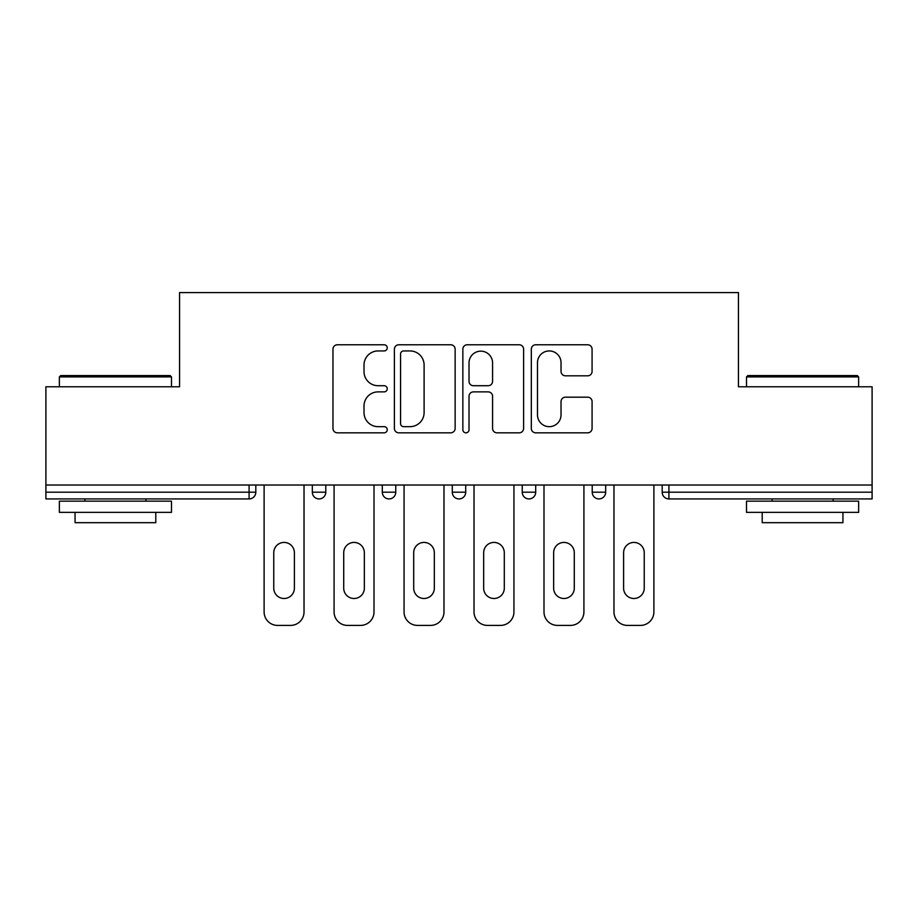 <?xml version="1.0" encoding="UTF-8"?>
<svg xmlns="http://www.w3.org/2000/svg" width="918" height="918" viewBox="0 0 918 918"><rect width="100%" height="100%" fill="white"/><g stroke="black" fill="none" stroke-linecap="round" stroke-linejoin="round"><path stroke-width="1.38" d="M387.235 347.865A3.087 3.087 0 0 0 384.16 344.778L337.376 344.778A4.406 4.406 0 0 0 332.97 349.184L332.97 428.431A4.406 4.406 0 0 0 337.376 432.826L384.16 432.826A3.087 3.087 0 0 0 387.235 429.75A3.087 3.087 0 0 0 384.16 426.663L378.101 426.663A14.091 14.091 0 0 1 364.01 412.584L364.01 405.974A14.091 14.091 0 0 1 378.101 391.883L384.16 391.883A3.087 3.087 0 0 0 387.235 388.807A3.087 3.087 0 0 0 384.16 385.721L378.101 385.721A14.091 14.091 0 0 1 364.01 371.629L364.01 365.031A14.091 14.091 0 0 1 378.101 350.94L384.16 350.94A3.087 3.087 0 0 0 387.235 347.865M587.669 375.818A4.406 4.406 0 0 0 592.076 371.411L592.076 349.184A4.406 4.406 0 0 0 587.669 344.778L535.722 344.778A4.406 4.406 0 0 0 531.315 349.184L531.315 428.431A4.406 4.406 0 0 0 535.722 432.826L587.669 432.826A4.406 4.406 0 0 0 592.076 428.431L592.076 401.568A4.406 4.406 0 0 0 587.669 397.173L565.431 397.173A4.406 4.406 0 0 0 561.036 401.568L561.036 414.89A11.773 11.773 0 0 1 549.251 426.663A11.773 11.773 0 0 1 537.478 414.89L537.478 362.713A11.773 11.773 0 0 1 549.251 350.94A11.773 11.773 0 0 1 561.036 362.713L561.036 371.411A4.406 4.406 0 0 0 565.431 375.818L587.669 375.818M45.9 485.014L45.9 386.788L179.561 386.788L179.561 292.59L738.439 292.59L738.439 386.788L872.1 386.788L872.1 485.014L45.9 485.014L45.9 492.197L249.088 492.197L249.088 485.014M455.144 349.184A4.406 4.406 0 0 0 450.749 344.778L398.791 344.778A4.406 4.406 0 0 0 394.396 349.184L394.396 428.431A4.406 4.406 0 0 0 398.791 432.826L450.749 432.826A4.406 4.406 0 0 0 455.144 428.431L455.144 349.184M467.251 344.778L519.209 344.778A4.406 4.406 0 0 1 523.604 349.184L523.604 428.431A4.406 4.406 0 0 1 519.209 432.826L496.971 432.826A4.406 4.406 0 0 1 492.576 428.431L492.576 396.289A4.406 4.406 0 0 0 488.169 391.883L473.424 391.883A4.406 4.406 0 0 0 469.018 396.289L469.018 429.75A3.087 3.087 0 0 1 465.931 432.826A3.087 3.087 0 0 1 462.856 429.75L462.856 349.184A4.406 4.406 0 0 1 467.251 344.778M249.088 498.922A6.724 6.724 0 0 0 255.812 492.197L249.088 492.197L249.088 498.922A6.724 6.724 0 0 0 255.812 492.197L255.812 485.014L255.812 492.197A6.724 6.724 0 0 1 249.088 498.922L45.9 498.922L45.9 492.197M872.1 485.014L872.1 498.922L668.912 498.922A6.724 6.724 0 0 1 662.188 492.197L662.188 485.014M312.327 485.014L312.327 492.197L312.327 485.014M319.062 498.922A6.724 6.724 0 0 1 312.327 492.197A6.724 6.724 0 0 0 319.062 498.922A6.724 6.724 0 0 0 325.787 492.197L325.787 485.014L325.787 492.197A6.724 6.724 0 0 1 319.062 498.922A6.724 6.724 0 0 1 312.327 492.197L325.787 492.197A6.724 6.724 0 0 1 319.062 498.922M382.301 485.014L382.301 492.197L382.301 485.014M395.761 485.014L395.761 492.197L395.761 485.014M452.276 485.014L452.276 492.197L452.276 485.014M465.724 485.014L465.724 492.197L465.724 485.014M522.239 492.197A6.724 6.724 0 0 0 528.975 498.922A6.724 6.724 0 0 0 535.699 492.197A6.724 6.724 0 0 1 528.975 498.922A6.724 6.724 0 0 0 535.699 492.197L535.699 485.014L535.699 492.197L522.239 492.197A6.724 6.724 0 0 0 528.975 498.922A6.724 6.724 0 0 1 522.239 492.197L522.239 485.014M592.213 485.014L592.213 492.197L592.213 485.014M605.673 485.014L605.673 492.197L605.673 485.014M389.025 498.922A6.724 6.724 0 0 1 382.301 492.197A6.724 6.724 0 0 0 389.025 498.922A6.724 6.724 0 0 0 395.761 492.197A6.724 6.724 0 0 1 389.025 498.922A6.724 6.724 0 0 1 382.301 492.197L395.761 492.197A6.724 6.724 0 0 1 389.025 498.922M459 498.922A6.724 6.724 0 0 1 452.276 492.197A6.724 6.724 0 0 0 459 498.922A6.724 6.724 0 0 0 465.724 492.197A6.724 6.724 0 0 1 459 498.922A6.724 6.724 0 0 1 452.276 492.197L465.724 492.197A6.724 6.724 0 0 1 459 498.922M598.938 498.922A6.724 6.724 0 0 1 592.213 492.197A6.724 6.724 0 0 0 598.938 498.922A6.724 6.724 0 0 0 605.673 492.197A6.724 6.724 0 0 1 598.938 498.922A6.724 6.724 0 0 1 592.213 492.197L605.673 492.197A6.724 6.724 0 0 1 598.938 498.922M668.912 485.014L668.912 498.922A6.724 6.724 0 0 1 662.188 492.197L872.1 492.197M403.633 350.94A3.087 3.087 0 0 0 400.558 354.027L400.558 423.588A3.087 3.087 0 0 0 403.633 426.663L410.025 426.663A14.091 14.091 0 0 0 424.105 412.584L424.105 365.031A14.091 14.091 0 0 0 410.025 350.94L403.633 350.94M492.576 362.943A11.773 11.773 0 0 0 480.791 351.158A11.773 11.773 0 0 0 469.018 362.943L469.018 381.314A4.406 4.406 0 0 0 473.424 385.721L488.169 385.721A4.406 4.406 0 0 0 492.576 381.314L492.576 362.943M294.391 552.739A10.316 10.316 0 0 0 284.075 542.423A10.316 10.316 0 0 0 273.759 552.739A10.316 10.316 0 0 1 284.075 542.423A10.316 10.316 0 0 1 294.391 552.739L294.391 588.174A10.316 10.316 0 0 1 284.075 598.49A10.316 10.316 0 0 1 273.759 588.174A10.316 10.316 0 0 0 284.075 598.49A10.316 10.316 0 0 0 294.391 588.174M264.109 485.014L264.109 611.95L264.109 485.014M277.569 625.41L290.57 625.41L277.569 625.41A13.46 13.46 0 0 1 264.109 611.95M304.03 485.014L304.03 611.95L304.03 485.014M273.759 588.174L273.759 552.739M290.57 625.41A13.46 13.46 0 0 0 304.03 611.95M59.36 376.919L60.703 375.577L170.14 375.577L171.494 376.919L59.36 376.919L59.36 386.788M171.494 512.37L59.36 512.37L59.36 501.159L171.494 501.159L171.494 512.37M155.796 512.37L155.796 522.686L75.058 522.686L75.058 512.37M746.506 376.919L747.86 375.577L857.297 375.577L858.64 376.919L746.506 376.919L746.506 386.788M858.64 512.37L746.506 512.37L746.506 501.159L858.64 501.159L858.64 512.37M842.942 512.37L842.942 522.686L762.204 522.686L762.204 512.37M364.354 552.739A10.316 10.316 0 0 0 354.038 542.423A10.316 10.316 0 0 0 343.722 552.739A10.316 10.316 0 0 1 354.038 542.423A10.316 10.316 0 0 1 364.354 552.739L364.354 588.174A10.316 10.316 0 0 1 354.038 598.49A10.316 10.316 0 0 1 343.722 588.174A10.316 10.316 0 0 0 354.038 598.49A10.316 10.316 0 0 0 364.354 588.174M334.083 485.014L334.083 611.95L334.083 485.014M347.543 625.41L360.544 625.41L347.543 625.41A13.46 13.46 0 0 1 334.083 611.95M374.005 485.014L374.005 611.95L374.005 485.014M434.329 552.739A10.316 10.316 0 0 0 424.013 542.423A10.316 10.316 0 0 0 413.697 552.739A10.316 10.316 0 0 1 424.013 542.423A10.316 10.316 0 0 1 434.329 552.739L434.329 588.174A10.316 10.316 0 0 1 424.013 598.49A10.316 10.316 0 0 1 413.697 588.174A10.316 10.316 0 0 0 424.013 598.49A10.316 10.316 0 0 0 434.329 588.174M404.058 485.014L404.058 611.95L404.058 485.014M417.506 625.41L430.519 625.41L417.506 625.41A13.46 13.46 0 0 1 404.058 611.95M443.979 485.014L443.979 611.95L443.979 485.014M504.303 552.739A10.316 10.316 0 0 0 493.987 542.423A10.316 10.316 0 0 0 483.671 552.739A10.316 10.316 0 0 1 493.987 542.423A10.316 10.316 0 0 1 504.303 552.739L504.303 588.174A10.316 10.316 0 0 1 493.987 598.49A10.316 10.316 0 0 1 483.671 588.174A10.316 10.316 0 0 0 493.987 598.49A10.316 10.316 0 0 0 504.303 588.174M474.021 485.014L474.021 611.95L474.021 485.014M487.481 625.41L500.494 625.41L487.481 625.41A13.46 13.46 0 0 1 474.021 611.95M513.942 485.014L513.942 611.95L513.942 485.014M574.278 552.739A10.316 10.316 0 0 0 563.962 542.423A10.316 10.316 0 0 0 553.646 552.739A10.316 10.316 0 0 1 563.962 542.423A10.316 10.316 0 0 1 574.278 552.739L574.278 588.174A10.316 10.316 0 0 1 563.962 598.49A10.316 10.316 0 0 1 553.646 588.174A10.316 10.316 0 0 0 563.962 598.49A10.316 10.316 0 0 0 574.278 588.174M543.995 485.014L543.995 611.95L543.995 485.014M557.456 625.41L570.457 625.41L557.456 625.41A13.46 13.46 0 0 1 543.995 611.95M583.917 485.014L583.917 611.95L583.917 485.014M644.241 552.739A10.316 10.316 0 0 0 633.925 542.423A10.316 10.316 0 0 0 623.609 552.739A10.316 10.316 0 0 1 633.925 542.423A10.316 10.316 0 0 1 644.241 552.739L644.241 588.174A10.316 10.316 0 0 1 633.925 598.49A10.316 10.316 0 0 1 623.609 588.174A10.316 10.316 0 0 0 633.925 598.49A10.316 10.316 0 0 0 644.241 588.174M613.97 485.014L613.97 611.95L613.97 485.014M627.43 625.41L640.431 625.41L627.43 625.41A13.46 13.46 0 0 1 613.97 611.95M653.891 485.014L653.891 611.95L653.891 485.014M343.722 588.174L343.722 552.739M360.544 625.41A13.46 13.46 0 0 0 374.005 611.95M413.697 588.174L413.697 552.739M430.519 625.41A13.46 13.46 0 0 0 443.979 611.95M483.671 588.174L483.671 552.739M500.494 625.41A13.46 13.46 0 0 0 513.942 611.95M553.646 588.174L553.646 552.739M570.457 625.41A13.46 13.46 0 0 0 583.917 611.95M623.609 588.174L623.609 552.739M640.431 625.41A13.46 13.46 0 0 0 653.891 611.95M668.912 498.922A6.724 6.724 0 0 1 662.188 492.197M171.494 386.788L171.494 376.919M145.928 501.159L145.928 498.922M84.926 501.159L84.926 498.922M858.64 386.788L858.64 376.919M833.074 501.159L833.074 498.922M772.072 501.159L772.072 498.922"/></g></svg>

